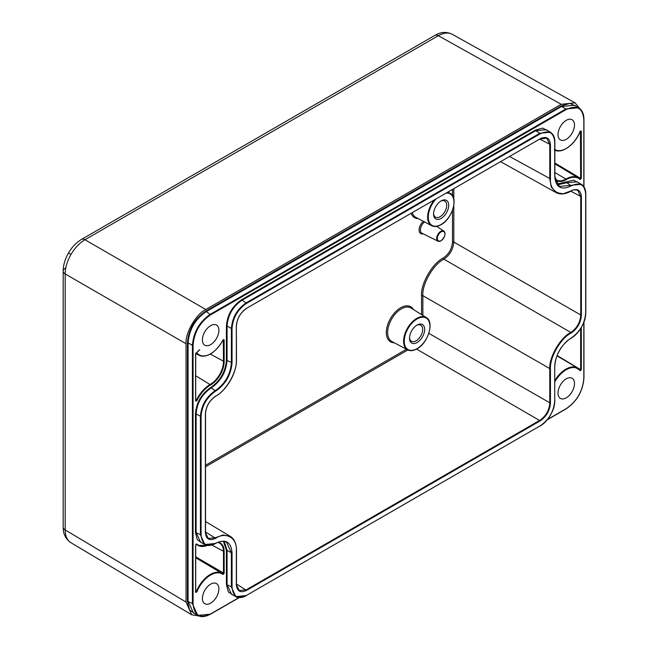 <?xml version="1.0" encoding="UTF-8"?>
<svg xmlns="http://www.w3.org/2000/svg" width="649" height="649" viewBox="0 0 649 649"><rect width="100%" height="100%" fill="white"/><g stroke="black" fill="none" stroke-linecap="round" stroke-linejoin="round"><path stroke-width="0.97" d="M557.11 355.506L580.652 369.679L580.084 370.774A22.82 13.175 120 0 0 566.244 369.719A22.82 13.175 120 0 0 554.863 381.717M218.267 542.175A19.089 11.017 -60 0 1 224.148 551.642L224.148 573.359L222.988 574.519L223.491 573.359L223.491 551.642A18.618 10.749 120 0 0 219.573 543.083A18.618 10.749 120 0 0 217.707 542.394L219.573 543.083M417.096 325.052L417.096 325.052A10.708 6.182 -60 0 1 424.665 329.424A10.708 6.182 -60 0 1 417.096 342.534A10.708 6.182 -60 0 1 409.519 338.17A10.708 6.182 -60 0 1 417.096 325.052L417.096 325.052M409.535 337.561A9.297 5.37 120 0 0 411.417 341.252A9.297 5.37 120 0 0 416.098 340.814A9.297 5.37 120 0 0 422.183 332.588A9.297 5.37 120 0 0 420.714 325.149A9.297 5.37 120 0 0 416.577 325.368M441.125 200.914L441.125 200.914A10.708 6.182 -60 0 1 448.702 205.287A10.708 6.182 -60 0 1 441.125 218.405A10.708 6.182 -60 0 1 433.556 214.032A10.708 6.182 -60 0 1 441.125 200.914L441.125 200.914M433.573 213.424A9.297 5.37 120 0 0 435.455 217.123A9.297 5.37 120 0 0 440.136 216.677A9.297 5.37 120 0 0 446.212 208.459A9.297 5.37 120 0 0 444.752 201.012A9.297 5.37 120 0 0 440.614 201.239M195.73 591.531L196.201 591.831L195.592 592.367L195.592 545.071L196.769 543.927A24.686 14.254 120 0 0 207.307 545.403M210.649 344.627A11.641 6.717 120 0 0 218.267 334.332A11.641 6.717 120 0 0 216.433 325.019A11.641 6.717 120 0 0 210.649 325.62A11.641 6.717 120 0 0 203.056 335.841A11.641 6.717 120 0 0 204.792 345.179A11.641 6.717 120 0 0 210.649 344.627M566.244 397.853A11.641 6.717 120 0 0 573.862 387.567A11.641 6.717 120 0 0 572.029 378.245A11.641 6.717 120 0 0 566.244 378.846A11.641 6.717 120 0 0 558.651 389.067A11.641 6.717 120 0 0 560.387 398.413A11.641 6.717 120 0 0 566.244 397.853M561.223 104.302L438.335 35.711A6.985 4.032 -120 0 0 434.887 35.387L436.469 34.551C441.677 31.858 446.918 31.752 452.175 34.251L452.288 34.316C448.394 32.207 443.746 32.677 438.335 35.711L84.946 239.741C79.519 242.961 74.854 247.869 70.96 254.473C67.196 261.149 65.273 267.639 65.192 273.951L65.192 529.933C65.273 536.139 67.196 540.398 70.96 542.718L70.846 542.645C66.06 539.343 63.529 534.76 63.253 528.894L63.188 527.11A6.985 4.032 -0 0 0 65.192 529.933L186.036 602.061L186.036 343.719C185.16 332.945 196.022 314.132 205.79 309.508L561.223 104.302L575.079 102.85L579.776 108.561M566.244 120.316A11.641 6.717 120 0 0 558.651 130.538A11.641 6.717 120 0 0 560.387 139.884A11.641 6.717 120 0 0 566.244 139.324A11.641 6.717 120 0 0 573.862 129.037A11.641 6.717 120 0 0 572.029 119.716A11.641 6.717 120 0 0 566.244 120.316M210.649 584.149A11.641 6.717 120 0 0 203.056 594.37A11.641 6.717 120 0 0 204.792 603.708A11.641 6.717 120 0 0 210.649 603.156A11.641 6.717 120 0 0 218.267 592.861A11.641 6.717 120 0 0 216.433 583.548A11.641 6.717 120 0 0 210.649 584.149M222.988 574.519A22.82 13.175 120 0 0 210.649 575.022A22.82 13.175 120 0 0 196.809 592.05L195.592 592.367M224.148 339.833L222.907 339.922L224.148 339.833L224.148 361.55A19.089 11.017 -60 0 1 210.649 384.922A24.686 14.254 120 0 0 196.769 400.871L195.592 401.09L196.185 400.595A25.149 14.521 -60 0 1 210.325 384.354A18.618 10.749 120 0 0 223.491 361.55L223.305 339.727M195.649 353.454L196.809 352.699A22.82 13.175 120 0 0 222.988 340.011M580.652 328.613L580.652 369.679L581.301 369.679L580.084 370.774M233.38 595.271L228.27 591.88L226.412 584.554L226.412 550.336L223.37 541.339M202.431 543.189L197.32 539.798L195.463 532.464L195.463 413.843C196.355 402.688 201.417 393.919 210.649 387.542C220.222 380.947 225.471 371.853 226.412 360.236L226.412 326.017C227.304 314.862 232.366 306.093 241.598 299.716L535.295 130.157L542.572 128.096L548.064 130.83M556.939 184.105L573.521 180.179L579.013 182.913M583.824 186.612L583.824 119.716C582.786 107.969 576.92 104.578 566.204 109.551L210.69 314.797C199.997 322.164 194.124 332.337 193.078 345.317L193.078 603.748C194.108 615.503 199.981 618.895 210.69 613.922L238.986 597.583M547.537 419.449L566.204 408.667C576.896 401.301 582.77 391.136 583.824 378.156L583.824 322.391M581.301 178.394L580.125 179.538L580.06 178.97L581.301 178.394L581.301 131.106L580.084 131.414L580.555 130.895M554.725 176.017L554.725 142.172C553.857 132.501 549.03 129.711 540.236 133.808L246.539 303.375C237.729 309.459 232.902 317.823 232.05 328.467L232.05 362.686C231.068 374.814 225.576 384.313 215.59 391.193C206.78 397.285 201.944 405.649 201.101 416.293L201.101 534.914C201.969 544.584 206.796 547.375 215.59 543.278C225.601 538.638 231.085 541.801 232.05 552.778L232.05 587.004C232.918 596.674 237.745 599.465 246.539 595.368L540.236 425.801C549.046 419.716 553.873 411.352 554.725 400.709L554.725 366.49C555.706 354.362 561.19 344.862 571.185 337.975C579.995 331.89 584.822 323.526 585.674 312.883L585.674 194.262C584.806 184.584 579.979 181.801 571.185 185.898C561.174 190.538 555.69 187.366 554.725 176.39L559.381 186.417L581.399 184.324L577.139 181.801L566.569 182.807L557.483 184.811M205.384 413.819C206.033 406.339 209.432 400.449 215.59 396.141C225.852 391.29 237.258 371.528 236.333 360.219L236.333 326.001C236.982 318.513 240.39 312.623 246.539 308.316L540.228 138.756C546.385 135.957 549.792 137.921 550.441 144.654L550.441 178.873C549.508 191.26 560.914 197.84 571.177 190.847L571.185 190.847C577.334 188.04 580.741 190.003 581.39 196.736L581.39 315.349C580.741 322.837 577.334 328.727 571.185 333.034L571.177 333.034C560.914 337.886 549.508 357.64 550.441 368.957L550.441 403.175C549.792 410.663 546.385 416.553 540.228 420.852L246.539 590.412C240.39 593.218 236.982 591.255 236.333 584.522L236.333 550.303C237.258 537.916 225.852 531.328 215.59 538.329C209.432 541.136 206.033 539.165 205.384 532.44L205.392 413.445M421.542 314.611L421.542 295.684C420.576 283.832 432.526 263.129 443.275 258.042C448.84 254.157 451.907 248.835 452.499 242.077L452.499 210.284M236.341 325.62L236.471 360.025C236.747 372.834 226.728 390.195 215.492 396.352L215.265 396.336M571.185 190.847L563.186 193.8L556.088 192.591L551.293 187.05L549.784 178.873L549.784 144.654L546.831 138.221L540.138 138.975C541.266 137.702 543.497 137.45 546.831 138.221M205.384 532.44L208.215 538.419L215.265 537.761L223.11 534.979L230.298 536.366L205.522 521.528M236.341 584.514L239.173 590.501L246.214 589.844L539.903 420.284C545.866 416.123 549.159 410.419 549.784 403.175L549.784 368.957C548.843 357.469 560.428 337.399 570.852 332.466C576.815 328.297 580.109 322.594 580.733 315.357L580.733 196.736L577.78 190.311C574.446 189.532 572.215 189.784 571.088 191.057L571.177 190.847M453.805 205.506L453.805 242.077C453.172 249.313 449.879 255.016 443.932 259.178C433.5 264.111 421.915 284.181 422.856 295.676L422.856 315.43M546.19 129.719L535.62 130.725L539.911 133.24L550.449 132.242L546.198 129.727M535.295 130.157L535.62 130.725L241.923 300.284C232.902 306.506 227.953 315.081 227.069 326.017L231.393 328.467C232.261 317.588 237.201 309.029 246.214 302.807L539.911 133.24L540.236 133.808M226.412 326.017L227.069 326.017L227.069 360.236C226.12 372.072 220.757 381.361 210.974 388.11C201.953 394.332 197.004 402.907 196.12 413.843L200.444 416.293C201.312 405.414 206.244 396.855 215.265 390.625C225.049 383.892 230.427 374.578 231.393 362.686L231.393 328.467L232.05 328.467M195.463 413.843L196.12 413.843L196.12 532.464L200.533 542.118L204.849 544.543L200.444 534.914L200.444 416.293L201.101 416.293M215.265 543.473L204.849 544.543C206.52 546.101 211.874 545.768 215.492 543.489L215.265 543.473M224.254 541.461L227.069 550.328L231.393 552.786L226.598 542.304M226.412 550.336L227.069 550.328L227.069 584.546L231.482 594.2L235.798 596.634L231.393 587.004L231.393 552.786L232.05 552.778M246.214 595.555L235.798 596.634C237.469 598.183 242.823 597.851 246.442 595.579L246.214 595.555M574.389 105.243L561.596 106.46L565.879 108.975L578.648 107.766L574.397 105.252M195.56 614.181L189.597 610.019L187.439 601.299L187.439 342.867C188.51 329.408 194.619 318.837 205.749 311.147L561.263 105.892L561.596 106.46L206.082 311.715C195.162 319.235 189.167 329.611 188.096 342.867L192.42 345.317C193.467 332.134 199.446 321.774 210.365 314.23L565.879 108.975L566.204 109.551M187.439 342.867L188.096 342.867L188.096 601.299L193.443 612.989L197.75 615.414L192.42 603.757L192.42 345.317L193.078 345.317M239.23 597.607L210.592 614.141L197.75 615.414C200.955 617.337 205.238 616.907 210.592 614.141L210.69 613.922M561.263 105.892L569.895 103.402L576.482 106.485M199.008 615.998L191.706 614.781L186.036 602.061M554.863 380.46A23.283 13.442 -60 0 1 565.92 369.151A23.283 13.442 -60 0 1 577.634 368.04A23.283 13.442 -60 0 1 580.036 370.23L574.698 367.01M195.73 556.866L224.148 573.359M554.863 163.029L580.652 178.402L580.457 131.001M196.809 592.05L196.201 591.831A23.283 13.442 -60 0 1 210.325 574.446A23.283 13.442 -60 0 1 222.039 573.335A23.283 13.442 -60 0 1 222.907 573.935M196.152 544.105L196.769 543.927M210.325 353.948A23.283 13.442 -60 0 1 198.756 355.141A23.283 13.442 -60 0 1 196.201 352.869L196.809 352.699M196.769 400.871L196.185 400.595M195.69 400.92L195.73 353.6L198.05 351.19C198.691 350.647 202.626 347.126 195.73 353.6L196.152 352.821M580.036 131.26L581.301 131.106M580.125 131.317L580.182 131.398C575.176 144.759 561.409 154.478 554.351 149.838M417.096 318.951A18.172 10.489 120 0 0 404.246 341.212A18.172 10.489 120 0 0 417.096 348.635A18.172 10.489 120 0 0 429.946 326.374A18.172 10.489 120 0 0 417.096 318.951M416.772 348.829A18.643 10.765 -60 0 1 407.653 349.86A18.643 10.765 -60 0 1 404.546 334.998A18.643 10.765 -60 0 1 416.772 318.391A18.643 10.765 -60 0 1 426.288 317.588A18.643 10.765 -60 0 1 429.938 326.658M440.817 240.868A5.841 3.375 -60 0 1 438.002 241.209A5.841 3.375 -60 0 1 436.972 236.569A5.841 3.375 -60 0 1 440.817 231.32A5.841 3.375 -60 0 1 443.835 231.093A5.841 3.375 -60 0 1 444.93 234.143M441.125 231.88A5.379 3.107 120 0 0 437.329 238.467A5.379 3.107 120 0 0 441.125 240.665A5.379 3.107 120 0 0 444.93 234.078A5.379 3.107 120 0 0 441.125 231.88M440.809 224.692A18.643 10.765 -60 0 1 431.69 225.73A18.643 10.765 -60 0 1 434.189 200.143M435.844 199.178A18.172 10.489 120 0 0 428.567 220.035A18.172 10.489 120 0 0 441.125 224.497A18.172 10.489 120 0 0 453.692 205.522A18.172 10.489 120 0 0 446.407 193.086M394.227 342.753A20.224 11.674 -60 0 1 386.715 328.524A20.224 11.674 -60 0 1 400.628 307.772A20.224 11.674 -60 0 1 413.421 309.516M411.117 308.072A19.292 11.138 120 0 0 401.269 308.908A19.292 11.138 120 0 0 388.613 326.09A19.292 11.138 120 0 0 391.826 341.479L407.653 349.86C410.265 351.19 413.381 350.858 416.999 348.846C428.291 343.029 434.514 321.539 426.288 317.588L411.117 308.072M447.429 192.493A18.643 10.765 -60 0 1 450.325 193.451A18.643 10.765 -60 0 1 453.976 202.52M70.96 254.473L68.461 253.029C65.046 259.008 63.286 265.035 63.188 271.128L63.188 271.128A6.985 4.032 0 0 0 65.192 273.951L186.036 343.719M65.233 268.272A6.985 4.032 0 0 0 63.188 271.128L63.188 527.11M434.887 35.387L81.498 239.416A6.985 4.032 -120 0 1 84.946 239.741L205.79 309.508M195.592 401.09L195.592 353.794M581.301 327.542L581.301 369.679M210.649 387.542L215.265 390.625L210.649 387.542M566.244 182.239L571.185 185.898L566.244 182.239M580.125 179.538A24.686 14.254 120 0 0 566.244 179.619A19.089 11.017 -60 0 1 555.106 179.262M554.863 149.595A22.82 13.175 120 0 0 580.084 131.414M215.59 391.193L215.265 390.625L215.59 391.193M215.492 543.489L215.492 543.489C219.938 541.055 223.637 540.658 226.598 542.296M215.59 538.329L205.522 531.929L215.59 538.329M509.684 156.555L550.441 178.873M550.441 144.654L539.863 139.129M452.499 242.077A0.933 0.535 180 0 1 453.805 242.077L581.39 315.349M581.39 196.736L570.812 191.22M453.805 188.81L453.805 198.943M443.924 259.186L570.852 332.466L443.924 259.186A0.933 0.535 -120 0 1 443.275 258.042L443.275 258.042A0.933 0.535 -120 0 0 443.932 259.178M428.835 333.351L550.441 403.175M550.441 368.957L422.856 295.676A0.933 0.535 180 0 0 421.542 295.684M236.471 584.019L246.539 590.412M540.228 420.852L416.577 349.081M407.856 349.965L205.522 466.777M205.522 465.268L406.485 349.243M452.499 195.633L452.499 189.573M418.264 218.616A20.224 11.674 -60 0 1 411.174 213.424M423.172 233.818A7.869 4.543 -60 0 1 419.1 229.892A7.869 4.543 -60 0 1 423.335 221.301M241.598 299.716L246.539 303.375M226.412 360.236L232.05 362.686M195.463 532.464L201.101 534.914M226.412 584.554L232.05 587.004M205.749 311.147L210.69 314.797M187.439 601.299L193.078 603.748M210.341 354.086L224.148 361.55M195.73 375.779L210.649 384.922M207.453 545.428A25.149 14.521 -60 0 1 197.831 545.33A25.149 14.521 -60 0 1 196.193 544.13M211.89 545.063L224.148 551.642M565.92 148.645A23.283 13.442 -60 0 1 554.863 150.106M554.863 172.561L565.92 179.051A25.149 14.521 -60 0 1 578.567 177.85A25.149 14.521 -60 0 1 580.06 178.97M555.017 178.67A18.618 10.749 120 0 0 556.55 179.943A18.618 10.749 120 0 0 565.92 179.051L566.244 179.619M412.293 212.783A19.292 11.138 120 0 0 415.863 217.35L431.69 225.73C434.303 227.061 437.418 226.72 441.028 224.716C452.321 218.891 458.551 197.41 450.325 193.451L448.143 192.088M424.56 221.95A6.936 4.008 120 0 0 420.601 228.164A6.936 4.008 120 0 0 421.947 233.21L438.002 241.209L441.028 240.876C445.149 236.698 446.082 233.437 443.835 231.093L436.704 226.371M570.86 338.17L571.088 338.194C562.099 343.11 554.522 357.064 554.863 366.296L554.725 366.49M554.725 366.109L554.725 400.709M554.725 400.328L554.863 400.514C554.424 408.124 552.94 410.152 550.482 415.157C547.602 420.008 544.154 423.627 540.138 426.012L540.236 425.801M246.539 595.368L539.911 425.995M571.185 333.034L570.852 332.458L571.177 333.034M539.903 138.951L246.539 308.316M246.214 308.51L246.442 308.535C240.398 312.721 237.072 318.481 236.471 325.806L236.333 326.001M556.98 355.822L577.634 368.04L580.125 370.311L574.665 367.001M195.73 557.767L222.948 573.959M500.679 161.755L556.088 192.591C560.33 194.805 565.328 194.294 571.088 191.057M68.461 253.029C71.925 247.082 76.274 242.539 81.498 239.416M452.175 34.251L575.079 102.85M70.846 542.645L191.706 614.781M223.394 339.622L223.069 340.035C215.273 353.032 207.161 358.07 198.756 355.141L195.747 353.445M207.664 545.46L197.831 545.33L195.982 544.292M580.084 178.994L554.863 163.824M195.69 592.204L195.73 544.884C196.209 543.911 196.209 543.911 195.73 544.884L196.217 544.122M556.55 179.943L555.009 178.637M583.954 186.815L583.954 119.53C583.938 113.973 582.169 110.054 578.64 107.766M583.954 322.034L583.954 377.969C582.907 391.104 576.961 401.406 566.106 408.886L547.302 419.741M559.381 186.417C557.515 186.563 556.006 183.156 554.863 176.203L554.863 141.985C554.838 137.377 553.37 134.124 550.449 132.242M571.088 338.194C575.103 335.809 578.551 332.183 581.431 327.331C583.889 322.334 585.374 320.298 585.812 312.688L585.812 194.067C585.787 189.459 584.319 186.214 581.399 184.324M239.173 590.501C237.453 589.479 236.552 587.418 236.471 584.335L236.471 550.117C236.39 543.505 234.338 538.921 230.298 536.366M208.224 538.419C206.496 537.388 205.603 535.336 205.522 532.245L205.522 413.632C206.122 406.298 209.449 400.547 215.492 396.361L215.492 396.352"/></g></svg>
